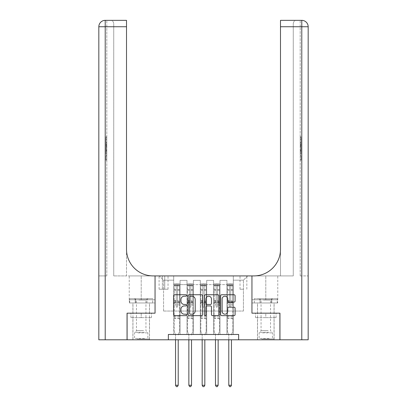 <?xml version="1.0" encoding="UTF-8"?>
<svg xmlns="http://www.w3.org/2000/svg" width="407" height="407" viewBox="0 0 407 407"><rect width="100%" height="100%" fill="white"/><g stroke="black" fill="none" stroke-linecap="round" stroke-linejoin="round"><path stroke-width="0.31" stroke-dasharray="2.04 1.53" d="M186.462 295.472A0.733 0.733 0 0 0 185.729 294.739L174.628 294.739A1.043 1.043 0 0 0 173.58 295.782L173.58 314.596A1.043 1.043 0 0 0 174.628 315.644L185.729 315.644A0.733 0.733 0 0 0 186.462 314.911A0.733 0.733 0 0 0 185.729 314.179L184.295 314.179A3.342 3.342 0 0 1 180.952 310.836L180.952 309.269A3.342 3.342 0 0 1 184.295 305.922L185.729 305.922A0.733 0.733 0 0 0 186.462 305.189A0.733 0.733 0 0 0 185.729 304.461L184.295 304.461A3.342 3.342 0 0 1 180.952 301.114L180.952 299.547A3.342 3.342 0 0 1 184.295 296.204L185.729 296.204A0.733 0.733 0 0 0 186.462 295.472M265.791 317.648L255.515 317.648L276.068 317.648L265.791 317.648L265.791 313.176L276.068 313.176L255.515 313.176L274.099 313.176L257.489 313.176L265.791 313.176L265.791 317.648M265.791 339.799L274.099 339.799L265.791 339.799M243.432 275.91L240.023 275.91L243.432 275.91M243.432 289.219L240.023 289.219L243.432 289.219M141.209 317.648L151.485 317.648L130.932 317.648L141.209 317.648L141.209 313.176L151.485 313.176L130.932 313.176L149.511 313.176L141.209 313.176L141.209 317.648M141.209 339.799L132.901 339.799L141.209 339.799M168.361 339.799L168.361 334.473L168.361 339.799L168.361 334.473L238.639 334.473L168.361 334.473L238.639 334.473L238.639 339.799L127.101 339.799L127.101 313.176L155.052 313.176L155.052 275.91L129.228 275.91L153.134 275.91A26.623 26.623 0 0 1 126.511 249.288L126.511 275.91L153.134 275.91A26.623 26.623 0 0 1 126.511 249.288L126.511 20.35M173.687 334.473L180.072 334.473L173.687 334.473L180.072 334.473L173.687 334.473L173.687 275.91L159.31 275.91L247.69 275.91L233.313 275.91L233.313 334.473L226.928 334.473L233.313 334.473L226.928 334.473L233.313 334.473L233.313 275.91L233.313 303.062L233.313 280.169L243.432 280.169L233.313 280.169L233.313 275.91L173.687 275.91L173.687 303.062L180.072 303.062L180.072 284.641L180.072 334.473L180.072 280.382L180.072 334.473L180.072 303.062L173.687 303.062L173.687 280.169L163.568 280.169L173.687 280.169L173.687 275.91L173.687 334.473M186.996 334.473L193.386 334.473L186.996 334.473L193.386 334.473L186.996 334.473L186.996 280.382L180.072 280.382L186.996 280.382L186.996 334.473L186.996 303.062L193.386 303.062L193.386 284.641L193.386 334.473L193.386 280.382L193.386 334.473L193.386 303.062L186.996 303.062L186.996 284.641L186.996 334.473M200.305 334.473L206.695 334.473L200.305 334.473L206.695 334.473L200.305 334.473L200.305 280.382L193.386 280.382L193.386 284.641L193.386 280.382L200.305 280.382L200.305 334.473L200.305 303.062L206.695 303.062L206.695 284.641L206.695 334.473L206.695 280.382L206.695 334.473L206.695 303.062L200.305 303.062L200.305 284.641L200.305 303.062L206.695 303.062L200.305 303.062L200.305 334.473M213.614 334.473L220.004 334.473L213.614 334.473L220.004 334.473L213.614 334.473L213.614 280.382L206.695 280.382L206.695 284.641L206.695 280.382L213.614 280.382L213.614 334.473L213.614 303.062L220.004 303.062L220.004 284.641L220.004 334.473L220.004 280.382L220.004 334.473L220.004 303.062L213.614 303.062L213.614 284.641L213.614 303.062L220.004 303.062L213.614 303.062L213.614 334.473M162.398 275.91L159.096 275.91L162.398 275.91L162.398 289.219L159.096 289.219L164.738 289.219L162.398 289.219L162.398 275.91M164.738 275.91L168.04 275.91L164.738 275.91L164.738 289.219L168.04 289.219L164.738 289.219L164.738 275.91M238.639 339.799L238.639 334.473L238.639 339.799L279.899 339.799L279.899 313.176L251.948 313.176L251.948 275.91L155.052 275.91L155.052 313.176L127.045 313.176L127.045 339.799L105.215 339.799L105.215 26.74L126.511 26.74L113.736 26.74L113.736 23.545L113.736 26.74L126.511 26.74L126.511 275.91L113.736 275.91L153.134 275.91M163.568 311.05L163.568 280.169L159.31 275.91L163.568 280.169L163.568 311.05L243.432 311.05L163.568 311.05M243.432 311.05L243.432 280.169L243.432 311.05M226.928 303.062L233.313 303.062L233.313 334.473L233.313 303.062L226.928 303.062L226.928 284.641L226.928 303.062L233.313 303.062L226.928 303.062L226.928 334.473L226.928 280.382L220.004 280.382L220.004 284.641L220.004 280.382L226.928 280.382L226.928 334.473L226.928 303.062M173.687 303.062L180.072 303.062L173.687 303.062M186.996 280.382L180.072 280.382L186.996 280.382L186.996 284.641L186.996 280.382M186.996 303.062L193.386 303.062L186.996 303.062M200.305 284.641L200.305 280.382L200.305 284.641L193.386 284.641L200.305 284.641M213.614 284.641L213.614 280.382L213.614 284.641L206.695 284.641L213.614 284.641M226.928 284.641L226.928 280.382L226.928 284.641L220.004 284.641L226.928 284.641M200.305 280.382L193.386 280.382L200.305 280.382M213.614 280.382L206.695 280.382L213.614 280.382M226.928 280.382L220.004 280.382L226.928 280.382M247.69 275.91L243.432 280.169L247.69 275.91M130.932 317.648L130.932 313.176L130.932 317.648M151.485 317.648L151.485 313.176L151.485 317.648M276.068 317.648L276.068 313.176L276.068 317.648M255.515 317.648L255.515 313.176L255.515 317.648M202.584 314.596L202.584 295.782A1.043 1.043 0 0 0 201.541 294.739L189.209 294.739A1.043 1.043 0 0 0 188.161 295.782L188.161 314.596A1.043 1.043 0 0 0 189.209 315.644L201.541 315.644A1.043 1.043 0 0 0 202.584 314.596M190.359 296.204A0.733 0.733 0 0 0 189.626 296.932L189.626 313.446A0.733 0.733 0 0 0 190.359 314.179L191.87 314.179A3.342 3.342 0 0 0 195.218 310.836L195.218 299.547A3.342 3.342 0 0 0 191.87 296.204L190.359 296.204M205.459 294.739L217.791 294.739A1.043 1.043 0 0 1 218.839 295.782L218.839 314.596A1.043 1.043 0 0 1 217.791 315.644L212.515 315.644A1.043 1.043 0 0 1 211.472 314.596L211.472 306.97A1.043 1.043 0 0 0 210.424 305.922L206.924 305.922A1.043 1.043 0 0 0 205.876 306.97L205.876 314.911A0.733 0.733 0 0 1 205.148 315.644A0.733 0.733 0 0 1 204.416 314.911L204.416 295.782A1.043 1.043 0 0 1 205.459 294.739M211.472 299.048A2.798 2.798 0 0 0 208.674 296.255A2.798 2.798 0 0 0 205.876 299.048L205.876 303.413A1.043 1.043 0 0 0 206.924 304.461L210.424 304.461A1.043 1.043 0 0 0 211.472 303.413L211.472 299.048M228.77 302.106L234.045 302.106A1.043 1.043 0 0 0 235.093 301.063L235.093 295.782A1.043 1.043 0 0 0 234.045 294.739L221.713 294.739A1.043 1.043 0 0 0 220.665 295.782L220.665 314.596A1.043 1.043 0 0 0 221.713 315.644L234.045 315.644A1.043 1.043 0 0 0 235.093 314.596L235.093 308.221A1.043 1.043 0 0 0 234.045 307.178L228.77 307.178A1.043 1.043 0 0 0 227.722 308.221L227.722 311.386A2.798 2.798 0 0 1 224.929 314.179A2.798 2.798 0 0 1 222.13 311.386L222.13 298.997A2.798 2.798 0 0 1 224.929 296.204A2.798 2.798 0 0 1 227.722 298.997L227.722 301.063A1.043 1.043 0 0 0 228.77 302.106M176.241 306.573A0.641 0.641 0 0 0 176.877 307.214A0.641 0.641 0 0 1 176.241 306.573L176.241 304.848L176.241 306.573M179.512 283.893L178.475 283.893L178.475 285.276L179.543 285.282L179.543 283.893L174.216 283.893L174.216 331.491L174.216 304.848L176.241 304.848L176.241 301.836L174.216 301.836M174.216 283.893L174.216 304.848L176.241 304.848L176.241 285.556L177.518 285.556L177.518 300.503L179.543 300.503L179.543 331.491L179.543 304.848L177.518 304.848L177.518 306.573A0.641 0.641 0 0 1 176.877 307.214A0.641 0.641 0 0 0 177.518 306.573L177.518 300.503M179.543 285.282L179.543 300.503M179.543 283.893L179.543 304.848L177.518 304.848L177.518 284.025L176.241 284.025L176.241 301.836M178.475 283.893L174.242 283.893M178.475 285.276L175.28 285.276L175.28 283.893M174.216 285.282L179.512 285.276M174.242 285.276L175.28 285.276M178.286 334.61L179.543 331.491L178.286 334.61A1.063 1.063 0 0 0 178.21 335.007A1.063 1.063 0 0 1 178.286 334.61M175.549 339.799L175.549 335.007A1.063 1.063 0 0 0 175.473 334.61L174.216 331.491L175.473 334.61A1.063 1.063 0 0 1 175.549 335.007L175.549 385.266L178.21 385.266L178.21 339.799M179.543 318.503L174.216 318.503M175.549 385.266L176.348 386.65L177.411 386.65L178.21 385.266M176.241 285.556L176.241 284.025M177.518 285.556L177.518 284.025M189.55 306.573A0.641 0.641 0 0 0 190.191 307.214A0.641 0.641 0 0 1 189.55 306.573L189.55 304.848L189.55 306.573M192.826 283.893L191.789 283.893L191.789 285.276L192.852 285.282L192.852 283.893L187.525 283.893L187.525 331.491L187.525 304.848L189.55 304.848L189.55 301.836L187.525 301.836M187.525 283.893L187.525 304.848L189.55 304.848L189.55 285.556L190.827 285.556L190.827 300.503L192.852 300.503L192.852 331.491L192.852 304.848L190.827 304.848L190.827 306.573A0.641 0.641 0 0 1 190.191 307.214A0.641 0.641 0 0 0 190.827 306.573L190.827 300.503M192.852 285.282L192.852 300.503M192.852 283.893L192.852 304.848L190.827 304.848L190.827 284.025L189.55 284.025L189.55 301.836M191.789 283.893L187.556 283.893M191.789 285.276L188.594 285.276L188.594 283.893M187.525 285.282L192.826 285.276M187.556 285.276L188.594 285.276M191.595 334.61L192.852 331.491L191.595 334.61A1.063 1.063 0 0 0 191.519 335.007A1.063 1.063 0 0 1 191.595 334.61M188.858 339.799L188.858 335.007A1.063 1.063 0 0 0 188.782 334.61L187.525 331.491L188.782 334.61A1.063 1.063 0 0 1 188.858 335.007L188.858 385.266L191.519 385.266L191.519 339.799M192.852 318.503L187.525 318.503M188.858 385.266L189.657 386.65L190.72 386.65L191.519 385.266M189.55 285.556L189.55 284.025M190.827 285.556L190.827 284.025M202.859 306.573A0.641 0.641 0 0 0 203.5 307.214A0.641 0.641 0 0 1 202.859 306.573L202.859 304.848L202.859 306.573M206.135 283.893L205.097 283.893L205.097 285.276L206.161 285.282L206.161 283.893L200.839 283.893L200.839 331.491L200.839 304.848L202.859 304.848L202.859 301.836L200.839 301.836M200.839 283.893L200.839 304.848L202.859 304.848L202.859 285.556L204.141 285.556L204.141 300.503L206.161 300.503L206.161 331.491L206.161 304.848L204.141 304.848L204.141 306.573A0.641 0.641 0 0 1 203.5 307.214A0.641 0.641 0 0 0 204.141 306.573L204.141 300.503M206.161 285.282L206.161 300.503M206.161 283.893L206.161 304.848L204.141 304.848L204.141 284.025L202.859 284.025L202.859 301.836M205.097 283.893L200.865 283.893M205.097 285.276L201.903 285.276L201.903 283.893M200.839 285.282L206.135 285.276M200.865 285.276L201.903 285.276M204.909 334.61L206.161 331.491L204.909 334.61A1.063 1.063 0 0 0 204.833 335.007A1.063 1.063 0 0 1 204.909 334.61M202.167 339.799L202.167 335.007A1.063 1.063 0 0 0 202.091 334.61L200.839 331.491L202.091 334.61A1.063 1.063 0 0 1 202.167 335.007L202.167 385.266L204.833 385.266L204.833 339.799M206.161 318.503L200.839 318.503M202.167 385.266L202.966 386.65L204.034 386.65L204.833 385.266M202.859 285.556L202.859 284.025M204.141 285.556L204.141 284.025M216.173 306.573A0.641 0.641 0 0 0 216.809 307.214A0.641 0.641 0 0 1 216.173 306.573L216.173 304.848L216.173 306.573M219.444 283.893L218.406 283.893L218.406 285.276L219.475 285.282L219.475 283.893L214.148 283.893L214.148 331.491L214.148 304.848L216.173 304.848L216.173 301.836L214.148 301.836M214.148 283.893L214.148 304.848L216.173 304.848L216.173 285.556L217.45 285.556L217.45 300.503L219.475 300.503L219.475 331.491L219.475 304.848L217.45 304.848L217.45 306.573A0.641 0.641 0 0 1 216.809 307.214A0.641 0.641 0 0 0 217.45 306.573L217.45 300.503M219.475 285.282L219.475 300.503M219.475 283.893L219.475 304.848L217.45 304.848L217.45 284.025L216.173 284.025L216.173 301.836M218.406 283.893L214.174 283.893M218.406 285.276L215.211 285.276L215.211 283.893M214.148 285.282L219.444 285.276M214.174 285.276L215.211 285.276M218.218 334.61L219.475 331.491L218.218 334.61A1.063 1.063 0 0 0 218.142 335.007A1.063 1.063 0 0 1 218.218 334.61M215.481 339.799L215.481 335.007A1.063 1.063 0 0 0 215.405 334.61L214.148 331.491L215.405 334.61A1.063 1.063 0 0 1 215.481 335.007L215.481 385.266L218.142 385.266L218.142 339.799M219.475 318.503L214.148 318.503M215.481 385.266L216.28 386.65L217.343 386.65L218.142 385.266M216.173 285.556L216.173 284.025M217.45 285.556L217.45 284.025M229.482 306.573A0.641 0.641 0 0 0 230.123 307.214A0.641 0.641 0 0 1 229.482 306.573L229.482 304.848L229.482 306.573M232.758 283.893L231.72 283.893L231.72 285.276L232.784 285.282L232.784 283.893L227.457 283.893L227.457 331.491L227.457 304.848L229.482 304.848L229.482 301.836L227.457 301.836M227.457 283.893L227.457 304.848L229.482 304.848L229.482 285.556L230.759 285.556L230.759 300.503L232.784 300.503L232.784 331.491L232.784 304.848L230.759 304.848L230.759 306.573A0.641 0.641 0 0 1 230.123 307.214A0.641 0.641 0 0 0 230.759 306.573L230.759 300.503M232.784 285.282L232.784 300.503M232.784 283.893L232.784 304.848L230.759 304.848L230.759 284.025L229.482 284.025L229.482 301.836M231.72 283.893L227.488 283.893M231.72 285.276L228.525 285.276L228.525 283.893M227.457 285.282L232.758 285.276M227.488 285.276L228.525 285.276M231.527 334.61L232.784 331.491L231.527 334.61A1.063 1.063 0 0 0 231.451 335.007A1.063 1.063 0 0 1 231.527 334.61M228.79 339.799L228.79 335.007A1.063 1.063 0 0 0 228.714 334.61L227.457 331.491L228.714 334.61A1.063 1.063 0 0 1 228.79 335.007L228.79 385.266L231.451 385.266L231.451 339.799M232.784 318.503L227.457 318.503M228.79 385.266L229.589 386.65L230.652 386.65L231.451 385.266M229.482 285.556L229.482 284.025M230.759 285.556L230.759 284.025M137.612 338.945L148.397 338.945L137.612 338.945M144.536 338.415L134.554 338.415L144.536 338.415M137.749 298.697L148.128 298.697L137.749 298.697M138.838 299.954L145.945 299.954L138.838 299.954M143.579 330.642L136.467 330.642L143.579 330.642M137.083 338.945L149.461 338.945L137.083 338.945M137.083 302.956L149.461 302.956L137.083 302.956M152.706 302.956L129.711 302.956L152.706 302.956L152.706 298.697L129.711 298.697L152.706 298.697M146.958 302.956L146.958 298.697L146.958 302.956M135.46 302.956L135.46 298.697L135.46 302.956M129.711 302.956L129.711 298.697M262.2 338.945L272.98 338.945L262.2 338.945M269.119 338.415L259.137 338.415L269.119 338.415M262.332 298.697L272.715 298.697L262.332 298.697M263.421 299.954L270.533 299.954L263.421 299.954M268.162 330.642L261.055 330.642L268.162 330.642M261.665 338.945L274.043 338.945L261.665 338.945M261.665 302.956L274.043 302.956L261.665 302.956M260.042 302.956L277.289 302.956L254.294 302.956L260.042 302.956L260.042 298.697L277.289 298.697L254.294 298.697L260.042 298.697L260.042 302.956M271.54 302.956L271.54 298.697L271.54 302.956M277.289 302.956L277.289 298.697M254.294 302.956L254.294 298.697M141.209 302.956L132.901 302.956L141.209 302.956M106.812 141.453L106.812 136.783L106.812 142.353L106.812 136.95L106.812 141.453L105.962 141.453L105.962 139.479L106.812 139.479M106.812 147.115L106.812 142.709L106.812 147.115L105.962 147.115L105.962 148.799L105.962 142.709L105.962 147.115M106.812 155.54L106.812 160.21L106.812 155.54L105.962 155.54L105.962 160.21L106.812 160.21L105.962 160.21L105.962 155.708L106.812 155.708L105.962 155.708L105.962 159.31L106.812 159.31L105.962 159.31L105.962 155.54L106.812 155.54M106.812 275.91L106.812 20.35L106.812 26.74L105.215 26.74L106.812 26.74L106.812 275.91L105.215 275.91L106.812 275.91M106.812 149.069L106.812 154.314L106.812 149.069L105.962 149.069L105.962 154.314L105.962 149.069M105.215 20.35L105.215 26.74L105.215 20.35A6.39 6.39 0 0 0 98.83 26.74L105.215 26.74L105.215 275.91L98.83 275.91L105.215 275.91L105.215 20.35A6.39 6.39 0 0 0 98.83 26.74L98.83 339.799L105.215 339.799M129.345 302.956L155.052 302.956L155.052 299.761L129.228 299.761L155.052 299.761L135.277 299.761L155.052 299.761L155.052 302.956L129.345 302.956L129.345 299.761L135.277 299.761L129.345 299.761M126.511 249.288L126.511 26.74M113.736 275.91L113.736 26.74L113.736 275.91M113.736 23.545C113.309 21.362 112.246 20.299 110.541 20.35C112.246 20.299 113.309 21.362 113.736 23.545M135.277 302.956L135.277 299.761L135.277 302.956M105.962 155.952L106.812 155.952L105.962 155.952L105.962 159.31L106.812 159.31L105.962 159.31L105.962 155.952M105.962 153.414L105.962 149.974L105.962 153.414L106.812 153.414L106.812 149.974L106.812 153.414L105.962 153.414M105.962 152.025L106.812 152.025M105.962 154.314L106.812 154.314L105.962 154.314M105.962 150.071L106.812 150.071M105.962 151.002L106.812 151.002M105.962 152.096L106.812 152.096M105.962 150.585L106.812 150.585M105.962 149.974L106.812 149.974M105.962 151.063L106.812 151.063M105.962 152.116L106.812 152.116L105.962 152.126M105.962 146.189L105.962 144.663L105.962 146.189L106.812 146.189L106.812 146.846L106.812 144.663L106.812 146.189M105.962 147.843L106.812 147.843M105.962 148.799L106.812 148.799M105.962 144.393L106.812 144.393M105.962 143.666L106.812 143.666M105.962 142.709L106.812 142.709M105.962 145.248L106.812 145.248M105.962 146.261L106.812 146.261M105.962 146.846L106.812 146.846M105.962 144.663L106.812 144.663M105.962 145.752L106.812 145.752M105.962 139.479L105.962 137.688L106.812 137.688M105.962 137.688L105.962 142.353L105.962 136.95L105.962 139.453L106.812 139.453M105.962 139.453L105.962 141.453M105.962 137.851L106.812 137.851M105.962 136.95L106.812 136.95M105.962 139.413L106.812 139.413M105.962 142.353L106.812 142.353M105.962 139.392L106.812 139.392M105.962 136.783L106.812 136.783M265.791 302.956L274.099 302.956L265.791 302.956M300.188 141.453L300.188 136.783L300.188 142.353L300.188 136.95L300.188 141.453L301.038 141.453L301.038 139.479L300.188 139.479M300.188 147.115L300.188 142.709L300.188 147.115L301.038 147.115L301.038 148.799L301.038 142.709L301.038 147.115M300.188 155.54L300.188 160.21L300.188 155.54L301.038 155.54L301.038 160.21L300.188 160.21L301.038 160.21L301.038 155.708L300.188 155.708L301.038 155.708L301.038 159.31L300.188 159.31L301.038 159.31L301.038 155.54L300.188 155.54M300.188 275.91L300.188 20.35L300.188 26.74L301.785 26.74L301.785 339.799L279.955 339.799L279.955 313.176L251.948 313.176L251.948 275.91L277.772 275.91L253.866 275.91A26.623 26.623 0 0 0 280.489 249.288L280.489 275.91L253.866 275.91A26.623 26.623 0 0 0 280.489 249.288L280.489 20.35L280.489 26.74L301.785 26.74L300.188 26.74L300.188 275.91L301.785 275.91L300.188 275.91M300.188 149.069L300.188 154.314L300.188 149.069L301.038 149.069L301.038 154.314L301.038 149.069M280.489 249.288L280.489 275.91L293.264 275.91L253.866 275.91M280.489 275.91L280.489 26.74L293.264 26.74L293.264 23.545L293.264 26.74L280.489 26.74L280.489 275.91M308.17 275.91L308.17 26.74A6.39 6.39 0 0 0 301.785 20.35L301.785 275.91L308.17 275.91L301.785 275.91L301.785 20.35A6.39 6.39 0 0 1 308.17 26.74L301.785 26.74L301.785 20.35M301.785 339.799L308.17 339.799M277.655 302.956L251.948 302.956L251.948 275.91L251.948 299.761L277.772 299.761L251.948 299.761L271.723 299.761L251.948 299.761L251.948 302.956L277.655 302.956L277.655 299.761L271.723 299.761L277.655 299.761M280.489 20.35L280.489 26.74M293.264 275.91L293.264 26.74L293.264 275.91M293.264 23.545C293.691 21.362 294.754 20.299 296.459 20.35C294.754 20.299 293.691 21.362 293.264 23.545M271.723 302.956L271.723 299.761L271.723 302.956M301.038 155.952L300.188 155.952L301.038 155.952L301.038 159.31L300.188 159.31L301.038 159.31L301.038 155.952M301.038 153.414L301.038 149.974L301.038 153.414L300.188 153.414L300.188 149.974L300.188 153.414L301.038 153.414M301.038 152.025L300.188 152.025M301.038 154.314L300.188 154.314L301.038 154.314M301.038 150.071L300.188 150.071M301.038 151.002L300.188 151.002M301.038 152.096L300.188 152.096M301.038 150.585L300.188 150.585M301.038 149.974L300.188 149.974M301.038 151.063L300.188 151.063M301.038 152.116L300.188 152.116L301.038 152.126M301.038 146.189L301.038 144.663L301.038 146.189L300.188 146.189L300.188 146.846L300.188 144.663L300.188 146.189M301.038 147.843L300.188 147.843M301.038 148.799L300.188 148.799M301.038 144.393L300.188 144.393M301.038 143.666L300.188 143.666M301.038 142.709L300.188 142.709M301.038 145.248L300.188 145.248M301.038 146.261L300.188 146.261M301.038 146.846L300.188 146.846M301.038 144.663L300.188 144.663M301.038 145.752L300.188 145.752M301.038 139.479L301.038 137.688L300.188 137.688M301.038 137.688L301.038 142.353L301.038 136.95L301.038 139.453L300.188 139.453M301.038 139.453L301.038 141.453M301.038 137.851L300.188 137.851M301.038 136.95L300.188 136.95M301.038 139.413L300.188 139.413M301.038 142.353L300.188 142.353M301.038 139.392L300.188 139.392M301.038 136.783L300.188 136.783M186.996 284.641L180.072 284.641L186.996 284.641M176.241 289.519L174.216 289.519M174.216 290.277L176.241 290.277M174.216 300.503L176.241 300.503M179.543 316.264L174.216 316.264M176.241 302.437L174.216 302.437M179.543 302.437L177.518 302.437M174.216 301.104L176.241 301.104M177.518 301.104L179.543 301.104M179.543 301.836L177.518 301.836M179.543 289.519L177.518 289.519M177.518 290.277L179.543 290.277M176.241 285.17L174.216 285.17M174.216 285.928L176.241 285.928M179.543 285.17L177.518 285.17M177.518 285.928L179.543 285.928M179.543 317.903L174.216 317.903M189.55 289.519L187.525 289.519M187.525 290.277L189.55 290.277M187.525 300.503L189.55 300.503M192.852 316.264L187.525 316.264M189.55 302.437L187.525 302.437M192.852 302.437L190.827 302.437M187.525 301.104L189.55 301.104M190.827 301.104L192.852 301.104M192.852 301.836L190.827 301.836M192.852 289.519L190.827 289.519M190.827 290.277L192.852 290.277M189.55 285.17L187.525 285.17M187.525 285.928L189.55 285.928M192.852 285.17L190.827 285.17M190.827 285.928L192.852 285.928M192.852 317.903L187.525 317.903M202.859 289.519L200.839 289.519M200.839 290.277L202.859 290.277M200.839 300.503L202.859 300.503M206.161 316.264L200.839 316.264M202.859 302.437L200.839 302.437M206.161 302.437L204.141 302.437M200.839 301.104L202.859 301.104M204.141 301.104L206.161 301.104M206.161 301.836L204.141 301.836M206.161 289.519L204.141 289.519M204.141 290.277L206.161 290.277M202.859 285.17L200.839 285.17M200.839 285.928L202.859 285.928M206.161 285.17L204.141 285.17M204.141 285.928L206.161 285.928M206.161 317.903L200.839 317.903M216.173 289.519L214.148 289.519M214.148 290.277L216.173 290.277M214.148 300.503L216.173 300.503M219.475 316.264L214.148 316.264M216.173 302.437L214.148 302.437M219.475 302.437L217.45 302.437M214.148 301.104L216.173 301.104M217.45 301.104L219.475 301.104M219.475 301.836L217.45 301.836M219.475 289.519L217.45 289.519M217.45 290.277L219.475 290.277M216.173 285.17L214.148 285.17M214.148 285.928L216.173 285.928M219.475 285.17L217.45 285.17M217.45 285.928L219.475 285.928M219.475 317.903L214.148 317.903M229.482 289.519L227.457 289.519M227.457 290.277L229.482 290.277M227.457 300.503L229.482 300.503M232.784 316.264L227.457 316.264M229.482 302.437L227.457 302.437M232.784 302.437L230.759 302.437M227.457 301.104L229.482 301.104M230.759 301.104L232.784 301.104M232.784 301.836L230.759 301.836M232.784 289.519L230.759 289.519M230.759 290.277L232.784 290.277M229.482 285.17L227.457 285.17M227.457 285.928L229.482 285.928M232.784 285.17L230.759 285.17M230.759 285.928L232.784 285.928M232.784 317.903L227.457 317.903M137.881 332.865L147.863 332.865L137.881 332.865M144.424 332.341L134.773 332.341L144.424 332.341M262.464 332.865L272.446 332.865L262.464 332.865M269.012 332.341L259.356 332.341L269.012 332.341M105.215 26.74L98.83 26.74L105.215 26.74M141.209 299.761L141.209 275.91L141.209 299.761M105.962 145.284L106.812 145.284M308.17 26.74L301.785 26.74L308.17 26.74M265.791 299.761L265.791 275.91L265.791 299.761M301.038 145.284L300.188 145.284M257.489 339.799L257.489 317.648M240.023 289.219L240.023 275.91M132.901 339.799L132.901 317.648M149.511 339.799L149.511 317.648M159.096 289.219L159.096 275.91M168.04 289.219L168.04 275.91M246.84 289.219L246.84 275.91M274.099 339.799L274.099 317.648M134.285 298.697L136.467 299.954L136.467 330.642L134.554 332.865L134.554 338.415L134.02 338.945M149.461 338.945L149.461 302.956M132.957 338.945L132.957 302.956M148.128 298.697L145.945 299.954L145.945 330.642L147.863 332.865L147.863 338.415L148.397 338.945M272.715 298.697L270.533 299.954L270.533 330.642L272.446 332.865L272.446 338.415L272.98 338.945M257.539 338.945L257.539 302.956M274.043 338.945L274.043 302.956M258.872 298.697L261.055 299.954L261.055 330.642L259.137 332.865L259.137 338.415L258.603 338.945M132.901 313.176L132.901 302.956M129.228 299.761L129.228 275.91M149.511 313.176L149.511 302.956M274.099 313.176L274.099 302.956M277.772 299.761L277.772 275.91M257.489 313.176L257.489 302.956"/><path stroke-width="0.61" d="M186.462 295.472A0.733 0.733 0 0 0 185.729 294.739L174.628 294.739A1.043 1.043 0 0 0 173.58 295.782L173.58 314.596A1.043 1.043 0 0 0 174.628 315.644L185.729 315.644A0.733 0.733 0 0 0 186.462 314.911A0.733 0.733 0 0 0 185.729 314.179L184.295 314.179A3.342 3.342 0 0 1 180.952 310.836L180.952 309.269A3.342 3.342 0 0 1 184.295 305.922L185.729 305.922A0.733 0.733 0 0 0 186.462 305.189A0.733 0.733 0 0 0 185.729 304.461L184.295 304.461A3.342 3.342 0 0 1 180.952 301.114L180.952 299.547A3.342 3.342 0 0 1 184.295 296.204L185.729 296.204A0.733 0.733 0 0 0 186.462 295.472M234.045 302.106A1.043 1.043 0 0 0 235.093 301.063L235.093 295.782A1.043 1.043 0 0 0 234.045 294.739L221.713 294.739A1.043 1.043 0 0 0 220.665 295.782L220.665 314.596A1.043 1.043 0 0 0 221.713 315.644L234.045 315.644A1.043 1.043 0 0 0 235.093 314.596L235.093 308.221A1.043 1.043 0 0 0 234.045 307.178L228.77 307.178A1.043 1.043 0 0 0 227.722 308.221L227.722 311.386A2.798 2.798 0 0 1 224.929 314.179A2.798 2.798 0 0 1 222.13 311.386L222.13 298.997A2.798 2.798 0 0 1 224.929 296.204A2.798 2.798 0 0 1 227.722 298.997L227.722 301.063A1.043 1.043 0 0 0 228.77 302.106L234.045 302.106M308.17 339.799L308.17 26.74L308.17 339.799L279.955 339.799L279.955 313.176L251.948 313.176L279.899 313.176L279.899 339.799L238.639 339.799L238.639 334.473L168.361 334.473L168.361 339.799L238.639 339.799M168.361 339.799L127.101 339.799L127.101 313.176L155.052 313.176L155.052 275.91L251.948 275.91L251.948 313.176L251.948 275.91L253.866 275.91A26.623 26.623 0 0 0 280.489 249.288L280.489 20.35L301.785 20.35L280.489 20.35M202.584 295.782A1.043 1.043 0 0 0 201.541 294.739L189.209 294.739A1.043 1.043 0 0 0 188.161 295.782L188.161 314.596A1.043 1.043 0 0 0 189.209 315.644L201.541 315.644A1.043 1.043 0 0 0 202.584 314.596L202.584 295.782M205.459 294.739L217.791 294.739A1.043 1.043 0 0 1 218.839 295.782L218.839 314.596A1.043 1.043 0 0 1 217.791 315.644L212.515 315.644A1.043 1.043 0 0 1 211.472 314.596L211.472 306.97A1.043 1.043 0 0 0 210.424 305.922L206.924 305.922A1.043 1.043 0 0 0 205.876 306.97L205.876 314.911A0.733 0.733 0 0 1 205.148 315.644A0.733 0.733 0 0 1 204.416 314.911L204.416 295.782A1.043 1.043 0 0 1 205.459 294.739M190.359 296.204A0.733 0.733 0 0 0 189.626 296.932L189.626 313.446A0.733 0.733 0 0 0 190.359 314.179L191.87 314.179A3.342 3.342 0 0 0 195.218 310.836L195.218 299.547A3.342 3.342 0 0 0 191.87 296.204L190.359 296.204M211.472 299.048A2.798 2.798 0 0 0 208.674 296.255A2.798 2.798 0 0 0 205.876 299.048L205.876 303.413A1.043 1.043 0 0 0 206.924 304.461L210.424 304.461A1.043 1.043 0 0 0 211.472 303.413L211.472 299.048M175.549 339.799L175.549 385.266L178.21 385.266L178.21 339.799M178.21 385.266L177.411 386.65L176.348 386.65L175.549 385.266M188.858 339.799L188.858 385.266L191.519 385.266L191.519 339.799M191.519 385.266L190.72 386.65L189.657 386.65L188.858 385.266M202.167 339.799L202.167 385.266L204.833 385.266L204.833 339.799M204.833 385.266L204.034 386.65L202.966 386.65L202.167 385.266M215.481 339.799L215.481 385.266L218.142 385.266L218.142 339.799M218.142 385.266L217.343 386.65L216.28 386.65L215.481 385.266M228.79 339.799L228.79 385.266L231.451 385.266L231.451 339.799M231.451 385.266L230.652 386.65L229.589 386.65L228.79 385.266M127.045 313.176L155.052 313.176L155.052 275.91L153.134 275.91A26.623 26.623 0 0 1 126.511 249.288L126.511 26.74L105.215 26.74L105.215 339.799L127.045 339.799L127.045 313.176M105.215 339.799L98.83 339.799L98.83 26.74A6.39 6.39 0 0 1 105.215 20.35L126.511 20.35L126.511 26.74M126.511 20.35L105.215 20.35A6.39 6.39 0 0 0 98.83 26.74L105.215 26.74L105.215 20.35M153.134 275.91A26.623 26.623 0 0 1 126.511 249.288M301.785 339.799L301.785 26.74L308.17 26.74A6.39 6.39 0 0 0 301.785 20.35A6.39 6.39 0 0 1 308.17 26.74L308.17 275.91M253.866 275.91A26.623 26.623 0 0 0 280.489 249.288M301.785 20.35L301.785 26.74L280.489 26.74"/></g></svg>
